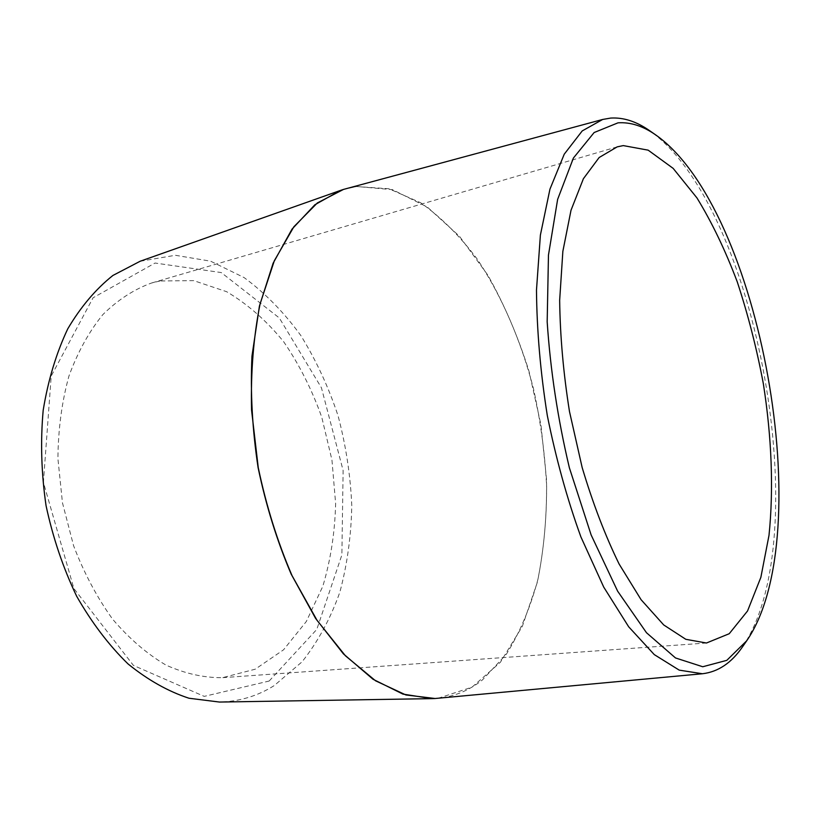 <?xml version="1.0" encoding="UTF-8"?>
<svg xmlns="http://www.w3.org/2000/svg" width="820" height="820" viewBox="0 0 820 820"><rect width="100%" height="100%" fill="white"/><g stroke="black" fill="none" stroke-linecap="round" stroke-linejoin="round"><path stroke-width="0.61" stroke-dasharray="4.1 3.07" d="M159.962 280.983L151.515 283.023C134.08 289.327 117.895 299.812 102.961 314.48C89.103 331.485 77.756 352.016 68.931 376.072C61.859 401.779 58.189 429.28 57.912 458.575L62.453 502.762L73.595 545.761C84.07 573.129 97.098 597.626 112.678 619.254C129.334 638.718 147.128 654.011 166.04 665.122C185.156 673.661 203.975 677.853 222.517 677.679L255.215 669.202L283.556 649.809L306.332 621.478L322.813 586.3C330.614 560.173 334.888 532.611 335.636 503.593L331.946 459.958L321.778 417.257C311.989 389.756 299.3 364.603 283.71 341.796C266.674 320.845 247.64 304.148 226.627 291.694L193.684 280.624L159.962 280.983M742.51 646.836C817.048 538.207 757.383 206.548 649.655 130.708M346.44 188.569L356.761 186.509L392.503 189.666L427.312 207.04L459.466 236.273L487.705 274.946C504.341 304.527 518.117 336.671 529.033 371.347L540.964 424.852L546.52 479.187C547.073 515.247 544.019 549.584 537.377 582.19L522.33 626.357L500.395 662.273L472.012 687.17L438.136 698.281M140.148 261.252L175.377 255.286L210.617 261.18L244.134 277.601C265.188 293.14 284.079 312.451 300.827 335.534C316.089 360.236 328.512 386.989 338.065 415.791C345.876 445.291 350.447 475.21 351.78 505.561C351.206 535.685 347.239 564.549 339.859 592.143C330.532 618.536 317.934 641.763 302.057 661.822L274.239 685.571C257.644 696.036 239.389 701.53 219.452 702.053M269.155 681.03L316.797 629.411L341.878 554.935L343.119 470.495L321.44 387.788L279.323 317.965L221.256 272.568L155.062 263.035L93.101 297.752L51.219 376.021L43.409 482.396L73.902 588.565L133.414 665.399L204.231 696.375L269.155 681.03M435.03 698.517C452.507 697.328 468.302 691.147 482.396 679.964L506.381 654.206C519.829 632.609 530.335 607.681 537.899 579.432C543.752 549.882 546.663 518.886 546.632 486.455C544.982 453.675 540.595 421.07 533.471 388.629C520.966 340.628 501.85 296.102 477.23 259.13C459.897 236.027 441.037 217.228 420.639 202.735L388.936 188.754L356.618 186.55L343.436 189.44M617.193 146.862L151.515 283.023M706.45 643.013L222.517 677.679"/><path stroke-width="1.23" d="M623.303 145.601L648.169 150.162L673.159 168.377L696.959 197.927C711.914 222.363 725.321 250.274 737.18 281.649C747.973 314.327 756.686 348.305 763.317 383.586C771.661 436.67 773.772 489.079 768.996 535.378L760.868 577.311L747.553 610.961L729.236 633.716L706.45 643.013L685.807 639.303L663.698 624.932L641.076 599.686L619.11 564.027C605.15 535.48 592.829 503.295 582.149 467.482L569.49 411.548C563.391 373.202 560.111 336.118 559.66 300.294L562.858 251.33L571.017 210.248L583.409 178.698L599.133 157.532L617.193 146.862L623.303 145.601M655.754 134.951L649.655 130.708C636.566 121.514 623.589 117.301 610.726 118.07L602.69 119.453L582.22 130.923L564.252 154.17L549.943 189.174L540.39 235.073L536.485 290.055C536.833 330.409 540.441 372.239 547.309 415.535C555.96 458.513 567.163 498.97 580.898 536.915L603.725 587.099L628.673 626.787L654.278 654.606L679.226 670.135L702.412 673.753C718.115 671.908 731.481 662.929 742.51 646.836L746.753 640.727L726.807 660.346L702.74 666.752L675.495 657.947L646.488 632.732L617.624 591.159L591.148 534.978L569.367 467.759C557.805 419.01 550.415 370.353 547.176 321.809L548.467 255.071L557.631 199.383L573.416 158.034L594.141 132.532L618.014 122.836C630.457 121.985 643.034 126.024 655.754 134.951C760.57 208.505 819.354 535.255 746.753 640.727M702.412 673.753L435.102 698.507L405.9 694.96L375.55 680.795L345.404 655.774L317.032 620.32L292.053 575.65C277.539 541.928 266.264 505.889 258.238 467.543L251.545 409.99C250.684 372.013 253.534 336.63 260.094 303.851L274.341 260.729L293.867 226.771L317.381 202.919L343.518 189.41L602.69 119.453M431.873 698.63L219.452 702.053L188.989 698.24C168.202 691.455 147.887 680.016 128.033 663.933C108.886 645.248 91.758 622.677 76.66 596.232C63.15 567.983 52.951 537.817 46.063 505.714C41.328 473.222 40.375 441.385 43.194 410.205C48.124 380.152 56.313 353.041 67.752 328.851C80.749 306.844 95.807 289.05 112.924 275.448L140.148 261.252L340.443 190.435L314.911 204.744L292.043 229.098L273.132 263.199L259.427 306.096L251.965 356.126C250.274 392.288 252.314 429.444 258.085 467.574C265.957 505.315 276.996 540.851 291.192 574.164L315.618 618.444L343.426 653.878L373.028 679.257L402.948 694.109L431.873 698.63L435.03 698.517M343.436 189.44L340.443 190.435"/></g></svg>

